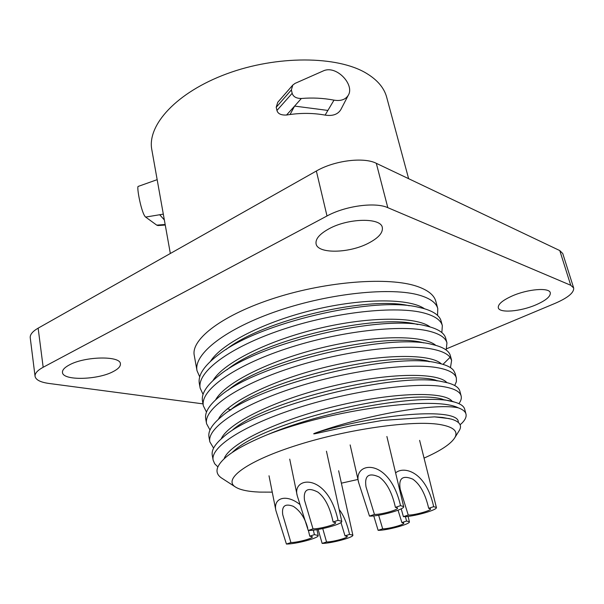 <?xml version="1.0" encoding="UTF-8"?>
<svg xmlns="http://www.w3.org/2000/svg" width="604" height="604" viewBox="0 0 604 604"><rect width="100%" height="100%" fill="white"/><g stroke="black" fill="none" stroke-linecap="round" stroke-linejoin="round"><path stroke-width="0.91" d="M170.336 253.491L151.831 149.777C146.9 125.194 176.534 92.306 226.825 73.794C277.002 55.175 337.357 55.764 366.251 73.205C377.372 79.879 384.182 87.905 386.688 97.282L408.629 178.678M301.351 98.49C312.313 97.546 323.193 98.097 333.997 100.136L327.897 110.434L294.601 106.093L286.538 115.024L290.056 114.511C302.06 112.857 313.748 113.054 325.126 115.1C332.577 116.255 337.795 114.458 340.784 109.709L348.289 95.243C354.888 84.915 336.587 64.877 323.48 70.827L295.054 83.39L292.812 85.043L291.37 89.913L292.17 93.303C293.234 96.723 296.292 98.452 301.351 98.49L294.601 106.093L290.056 114.511M286.538 115.024C281.071 115.296 277.878 113.778 276.942 110.464L276.217 107.27L277.742 102.302L292.812 85.043M327.897 110.434L325.126 115.1M333.997 100.136C340.784 101.253 345.548 99.622 348.289 95.243M276.217 107.27L291.37 89.913M164.356 219.962L159.698 214.737L163.314 214.133M165.254 225.028L157.961 225.556L156.738 225.133L165.164 224.507M159.698 214.737L145.639 217.078L156.738 225.133M145.639 217.078C141.442 213.854 136.27 185.904 138.263 186.387L157.161 179.667M446.65 348.765L555.257 303.284C568.039 297.704 574.17 292.593 573.657 287.957L562.754 253.529L559.772 250.569L376.307 163.314C363.774 156.821 334.314 160.521 316.36 171.015L38.143 328.161C32.563 331.392 29.928 334.601 30.238 337.779L35.062 376.315C35.795 379.871 40.385 382.241 48.818 383.434L202.997 403.872M573.657 287.957L570.735 285.269L387.813 207.67C375.28 201.857 345.382 205.858 327.006 215.975L43.171 367.262C37.493 370.365 34.79 373.378 35.062 376.315M69.279 364.967C84.907 356.179 120.619 355.628 120.4 363.827C120.649 366.409 118.21 369.006 113.084 371.641C97.569 380.022 62.725 380.83 62.476 372.449C62.242 370.026 64.507 367.534 69.279 364.967M329.104 228.735C348.553 217.991 381.048 217.5 382.317 227.519C383.095 232.744 378.466 237.968 368.44 243.201C349.112 253.401 317.674 254.042 316.081 243.842C315.296 238.973 319.637 233.937 329.104 228.735M512.041 296.028C527.647 289.029 549.383 287.255 550.289 292.759C550.72 296.413 545.941 300.437 535.975 304.831C520.482 311.581 499.365 313.333 498.308 307.798C497.802 304.348 502.385 300.422 512.041 296.028M437.772 308.584L435.846 301.388C434.193 295.114 427.964 290.116 417.153 286.387C389.331 276.73 327.934 281.079 275.53 297.787C223.019 314.427 190.751 339.176 194.254 355.394L197.017 370.713C193.416 353.974 225.753 328.501 278.278 310.72C330.698 292.88 391.958 287.021 419.47 295.22C430.161 298.384 436.262 302.838 437.772 308.584L437.538 315.394M209.996 430.01L206.583 423.736C203.329 409.074 236.723 385.533 290.441 368.047C344.053 350.509 406.243 343.231 433.68 349.391C441.992 351.211 447.466 353.846 450.086 357.304L451.618 360.354L450.471 367.647M437.432 380.648L436.994 380.95M206.493 412.094L203.352 405.85C199.984 390.478 233.023 366.273 286.334 348.689C339.546 331.045 401.418 324.25 428.885 331.113C439.561 333.755 445.586 337.689 446.952 342.891L446.175 350.003M203.072 394.389L200.166 388.176C196.678 372.117 229.361 347.27 282.279 329.58C335.092 311.838 396.654 305.518 424.151 313.053C434.835 315.968 440.897 320.158 442.332 325.639L441.856 332.593M199.72 376.873L197.017 370.713M442.332 325.639L441.116 321.086C439.659 315.537 433.581 311.271 422.898 308.297L418.081 307.179C374.238 296.209 258.874 322.483 218.482 354.722C204.197 365.541 197.818 375.137 199.328 383.517L200.166 388.176M429.051 361.788L429.565 361.434M446.952 342.891L445.722 338.285C444.333 333.008 438.3 329.006 427.624 326.288L425.729 325.858C383.049 314.035 258.663 342.43 219.252 375.288C206.727 385.05 201.147 393.672 202.506 401.139L203.352 405.85M451.618 360.354L450.373 355.696C449.097 350.811 443.344 347.141 433.128 344.68L432.404 344.514C390.501 332.411 258.157 362.951 220.279 395.907C209.354 404.657 204.507 412.343 205.722 418.965L206.583 423.736M456.345 378.021L455.084 373.31L453.581 370.395C451.362 367.564 447.005 365.329 440.52 363.683L437.243 362.966C394.503 351.747 257.304 384.287 221.63 416.518C212.11 424.325 207.897 431.158 208.976 437.009L209.845 441.841C206.719 427.904 240.483 405.042 294.601 387.662C348.621 370.237 411.128 362.453 438.542 367.904C449.195 370.01 455.129 373.378 456.345 378.021L456.39 381.63L454.729 385.518M458.232 407.813C435.19 395.741 331.332 409.444 267.217 434.767C328.765 408.621 428.432 392.819 454.389 402.038C460.459 403.766 463.887 406.145 464.68 409.18L465.971 414.012C465.306 411.483 462.724 409.414 458.232 407.813C437.054 403.079 371.958 413.121 316.821 432.479C388.795 411.12 460.127 408.47 458.277 422.392M465.971 414.004C466.65 416.79 465.216 419.916 461.675 423.396M217.848 466.884L214.684 463.751L213.152 460.157C210.154 446.975 244.28 424.808 298.821 407.541C353.257 390.229 416.073 381.939 443.457 386.658C454.102 388.47 459.991 391.558 461.131 395.907C461.728 398.262 460.988 400.837 458.912 403.646M213.589 448.138L209.845 441.841M441.328 363.895C430.901 353.604 382.581 353.529 327.995 366.59C273.401 379.561 226.5 402.672 218.391 419.289M446.854 382.619C438.126 372.366 388.999 372.547 332.577 386.069C276.156 399.486 228.048 422.891 221.223 438.897M452.313 401.517C445.488 391.309 395.439 391.807 336.979 405.865C278.519 419.818 229.263 443.525 224.107 458.798M267.217 434.767C247.965 442.687 234.095 450.252 225.617 457.462C215.824 466.167 214.39 472.962 221.298 477.839L222.619 478.7M272.245 492.139L259.592 492.094C247.738 491.603 239.546 489.814 235.016 486.726C223.057 478.745 247.731 460.61 298.285 444.816C348.667 428.968 412.389 420.112 439.357 424.431C453.264 426.741 458.436 431.128 454.88 437.583L459.485 430.169C462.188 425.276 459.508 421.6 451.452 419.138L442.581 417.47L434.518 416.866L382.649 420.407L352.23 425.601L315.771 433.574C312.668 434.193 313.023 433.831 316.821 432.479M458.814 431.264L459.485 430.169M428.946 361.298C391.082 350.705 268.078 378.859 231.604 408.991M436.254 380.324C400.256 368.999 266.9 399.727 232.449 430.056M443.434 399.523C410.003 387.587 266.591 420.656 233.959 450.871L232.691 451.943M449.391 418.61L434.518 416.866M461.131 395.907L459.855 391.135C458.912 387.549 454.812 384.763 447.541 382.793L442.143 381.652C398.527 371.4 256.27 405.979 223.087 437.288C214.926 444.159 211.324 450.154 212.268 455.273L213.152 460.157M341.373 483.177L357.968 479.455M424.046 458.096C440.701 450.758 450.977 443.925 454.88 437.583M308.236 530.478L313.008 528.855C319.833 529.006 336.579 524.446 335.658 522.671L333.106 522.007L338.021 520.338C327.391 471.52 291.49 476.82 297.274 495.846L308.236 530.478C318.391 530.674 343.08 523.947 341.751 521.312L338.021 520.338M333.106 522.007C330.033 507.428 324.952 497.454 317.87 492.101C307.73 486.922 303.261 489.595 304.476 500.127L313.008 528.855M299.916 504.506C285.986 493.476 273.053 498.036 275.892 510.554L286.424 544.053L290.901 542.551C297.523 542.573 313.204 538.36 312.366 536.775L309.784 536.193L314.397 534.638L313.34 530.138M286.424 544.053C296.262 544.068 319.388 537.862 318.18 535.499L314.397 534.638M309.784 536.193L308.41 530.478M307.7 528.024C304.975 517.998 300.173 510.765 293.287 506.326C285.08 503.223 281.562 506.024 282.74 514.721L290.901 542.551M318.142 529.459L322.151 543.419L326.545 541.969C332.691 541.999 348.108 537.854 347.292 536.382L345.035 535.876L349.55 534.389C347.043 523.449 343.578 515.152 339.176 509.497M322.151 543.419C331.294 543.434 354.035 537.326 352.849 535.136L349.55 534.389M345.035 535.876L340.966 522.49M322.755 528.583L326.545 541.969M373.748 515.884L378.119 530.327L382.679 528.847C388.538 528.983 404.68 524.582 403.804 523.072L401.886 522.581L406.575 521.048L405.412 516.601M378.119 530.327C386.832 530.516 410.652 524.03 409.384 521.773L406.575 521.048M401.886 522.581L398.044 510.199M378.64 515.227L382.679 528.847M401.215 508.802L403.396 516.654L408.244 515.053C414.231 515.325 431.505 510.546 430.539 508.862L428.681 508.319L433.68 506.673C425.805 470.69 403.329 465.933 395.612 472.909M403.396 516.654C412.305 517.032 437.779 509.987 436.382 507.473L433.68 506.673M428.681 508.319C425.375 493.929 420.067 484.197 412.751 479.123C402.528 474.91 398.361 478.308 400.233 489.316L408.244 515.053M369.482 516.095L374.45 514.427C380.935 514.714 398.549 509.836 397.553 508.002L395.409 507.368L400.535 505.646C389.097 455.884 352.207 461.977 358.723 482.785L369.482 516.095C379.131 516.503 405.103 509.308 403.668 506.582L400.535 505.646M395.409 507.368C392.079 492.486 386.688 482.377 379.229 477.032C368.719 472.343 364.31 475.612 366.009 486.839L374.45 514.427M292.17 93.303L276.942 110.464M38.143 328.161L43.171 367.262M316.36 171.015L327.006 215.975M376.307 163.314L387.813 207.67M559.772 250.569L570.735 285.269M424.446 308.727C409.927 298.459 364.303 297.825 314.775 309.61C265.239 321.336 221.811 343.359 210.517 361.298M430.124 326.953C416.813 316.647 370.252 316.164 319.101 328.365C267.942 340.49 223.367 362.906 213.038 380.49M435.748 345.337C423.804 335.031 376.345 334.729 323.502 347.353C270.66 359.893 224.937 382.679 215.658 399.818M450.086 357.304L443.004 364.363M409.278 305.767C368.621 295.779 263.782 319.667 225.949 349.58M417.877 324.544L416.639 324.265C376.987 313.484 263.918 339.305 226.9 369.852M227.436 408.78L231.007 409.867M423.774 342.906C385.428 331.46 264.024 359.274 228.093 390.199M461.637 423.381L460.105 424.755M235.016 486.726L221.298 477.839M444.431 399.788L454.427 402.045M229.218 410.856L231.589 409.006M326.454 451.203L341.751 521.312M289.724 459.138L297.274 495.846M316.949 529.648L318.18 535.499M269.014 475.778L275.892 510.554M338.633 470.743L352.849 535.136M408.085 516.36L409.384 521.773M419.621 440.361L436.382 507.473M386.892 436.488L403.668 506.582M350.146 444.921L358.723 482.785"/></g></svg>
